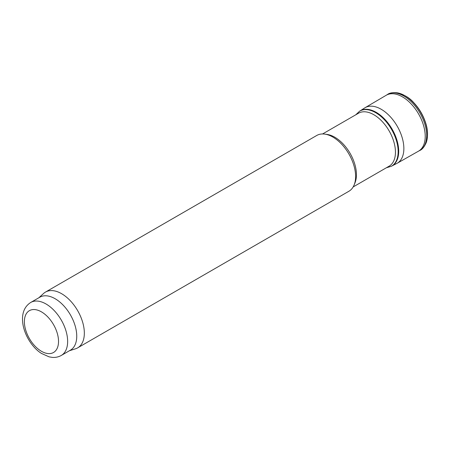 <?xml version="1.0" encoding="UTF-8"?>
<svg xmlns="http://www.w3.org/2000/svg" width="450" height="450" viewBox="0 0 450 450"><rect width="100%" height="100%" fill="white"/><g stroke="black" fill="none" stroke-linecap="round" stroke-linejoin="round"><path stroke-width="0.67" d="M322.582 133.959L358.532 113.209A30.583 17.657 60 0 1 358.993 112.956A30.583 17.657 60 0 1 389.115 130.866A30.583 17.657 60 0 1 389.559 165.909A30.583 17.657 60 0 1 389.115 166.179L353.166 186.936M38.869 297.759L43.594 293.462A32.192 18.585 60 0 1 45.478 292.089L316.749 135.467A32.192 18.585 60 0 1 324.726 134.106L327.099 134.426A30.583 17.657 60 0 1 350.111 153.382A30.583 17.657 60 0 1 355.022 182.784L354.111 185.006A32.192 18.585 60 0 1 348.941 191.233L77.67 347.85A32.192 18.585 60 0 1 75.538 348.789L69.452 350.736M324.726 134.106A32.192 18.585 60 0 1 348.947 154.058A32.192 18.585 60 0 1 354.111 185.006M45.478 292.089A32.192 18.585 60 0 1 77.67 310.674A32.192 18.585 60 0 1 77.67 347.85M30.718 302.468L39.825 297.208A30.583 17.657 60 0 1 70.408 314.865A30.583 17.657 60 0 1 70.408 350.184L61.307 355.438C58.556 356.985 55.564 357.632 52.329 357.384L49.101 356.856L41.473 353.436C31.686 347.411 22.534 332.55 22.5 319.095C22.5 311.546 25.239 306 30.718 302.468A30.583 17.657 60 0 1 61.307 320.124A30.583 17.657 60 0 1 61.307 355.438M394.037 164.447A32.079 18.523 -120 0 0 396.776 163.468A32.079 18.523 -120 0 0 397.147 163.271A32.079 18.523 -120 0 0 397.215 126.186A32.079 18.523 -120 0 0 365.068 107.707A32.079 18.523 -120 0 0 364.714 107.927L359.882 111.021A31.809 18.366 -120 0 1 392.113 129.133A31.809 18.366 -120 0 1 391.68 166.101L396.776 163.468M24.384 321.722A24.148 13.939 60 0 1 49.995 319.438A24.148 13.939 60 0 1 49.995 353.582A24.148 13.939 60 0 1 24.384 321.722M426.116 142.875A31.916 18.427 -120 0 0 420.857 112.539A31.916 18.427 -120 0 0 397.215 92.812C404.055 94.556 409.5 97.763 413.55 102.431C419.012 108.191 423.006 114.885 425.526 122.501C427.967 129.69 428.164 136.479 426.116 142.875C424.17 147.111 422.027 149.659 419.698 150.514A32.31 18.658 -120 0 0 419.979 113.046A32.31 18.658 -120 0 0 387.388 94.556C389.295 92.964 392.569 92.379 397.215 92.812M397.147 163.271L418.461 151.194A32.282 18.636 -120 0 0 418.539 113.878A32.282 18.636 -120 0 0 386.179 95.288L387.388 94.556M386.331 167.788L391.393 166.258A31.793 18.354 -120 0 0 391.567 129.448A31.793 18.354 -120 0 0 359.601 111.195L359.882 111.021M418.461 151.194L419.698 150.514M365.068 107.707L386.179 95.288M391.393 166.258L391.68 166.101M359.601 111.195L355.748 114.812"/></g></svg>
